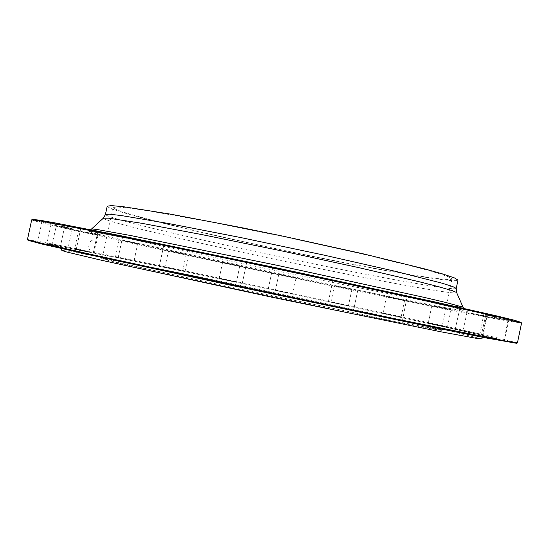 <?xml version="1.0" encoding="UTF-8"?>
<svg xmlns="http://www.w3.org/2000/svg" width="549" height="549" viewBox="0 0 549 549"><rect width="100%" height="100%" fill="white"/><g stroke="black" fill="none" stroke-linecap="round" stroke-linejoin="round"><path stroke-width="0.41" stroke-dasharray="2.75 2.06" d="M31.691 219.84C34.148 221.123 54.66 226.071 93.227 234.684C161.543 249.939 261.146 271.199 349.624 289.536L453.296 310.638L502.143 320.074L521.55 323.073M517.439 342.892L497.071 337.779L448.032 326.833L344.786 304.558C256.808 285.796 157.872 265.14 89.665 251.387C51.894 243.77 31.169 239.844 27.498 239.604L27.45 239.632M139.316 264.824C184.745 273.773 257.804 288.946 321.899 302.664C385.59 316.306 440.449 328.556 441.471 329.675L428.92 327.739L393.612 320.904L236.344 288.3L148.669 269.278L114.075 261.379L102.292 258.195C103.48 257.989 115.825 260.199 139.316 264.824M148.985 219.353C193.797 231.047 266.608 247.201 330.869 259.972C394.724 272.647 450.187 281.829 452.04 278.961L448.705 276.854L437.814 273.169L419.196 267.946L360.803 253.638L283.943 236.694L206.788 221.185L147.585 210.706L128.439 207.975L116.992 206.952L113.087 207.536C113.842 209.354 125.81 213.293 148.985 219.353M429.373 328.487L441.918 330.409L437.354 328.954L401.696 320.609L272.16 292.603L170.005 271.474L120.533 261.736L101.586 258.689L127.869 265.27L236.056 288.959L338.294 310.384L429.373 328.487M61.824 250.44C64.041 250.269 80.662 253.247 111.701 259.361C169.312 270.719 256.843 288.898 334.067 305.45L447.126 330.278L481.624 338.905M111.358 256.603C169.318 268.221 257.248 286.557 334.89 303.123L448.67 327.856L479.119 334.924L483.58 336.235L479.449 335.741L466.012 333.291L410.288 322.222L174.596 272.798L101.373 256.808L61.111 247.208C63.382 247.208 80.133 250.337 111.358 256.603M348.341 305.91L330.917 302.224L348.341 305.91M292.603 294.058L275.392 290.442L292.603 294.058M235.919 282.131L219.14 278.624L235.919 282.131M180.944 270.698L164.824 267.349L180.944 270.698M130.587 260.356L115.434 257.234L130.587 260.356M88.382 251.861L74.616 249.054L88.382 251.861M58.722 246.13L46.898 243.749L58.722 246.13M46.802 244.23L60.246 247.132L46.802 244.23M57.878 247.215L75.899 251.085L57.878 247.215M95.519 255.772L117.939 260.549L95.519 255.772M158.997 269.634L184.636 275.063L158.997 269.634M241.114 287.196L267.823 292.809L241.114 287.196M328.666 305.594L353.844 310.858L328.666 305.594M406.486 321.666L427.966 326.127L406.486 321.666M462.869 333.01L479.517 336.434L462.869 333.01M492.625 338.637L504.394 341.039L492.625 338.637M496.571 338.815L482.393 335.72L496.571 338.815M478.989 334.526L463.068 331.081L478.989 334.526M445.246 326.936L428.33 323.299L445.246 326.936M400.324 317.102L382.962 313.404L400.324 317.102M27.498 239.604L27.985 240.332L91.848 252.362L272.757 289.769L453.385 328.549L516.671 343.31L517.412 342.844M334.499 285.734L351.895 289.378L334.499 285.734M278.878 274.109L296.096 277.746L278.878 274.109M223.162 262.292L239.975 265.874L223.162 262.292M170.046 250.852L186.207 254.324L170.046 250.852M122.599 240.428L137.778 243.729L122.599 240.428M84.546 231.822L98.298 234.848L84.546 231.822M60.486 226.023L72.228 228.645L60.486 226.023M55.607 224.15L42.04 221.391L55.607 224.15M74.698 227.3L56.492 223.553L74.698 227.3M120.128 236.084L97.53 231.39L120.128 236.084M189.288 250.097L163.554 244.696L189.288 250.097M273.093 267.535L246.439 261.9L273.093 267.535M357.536 285.514L332.55 280.189L357.536 285.514M428.392 300.976L407.145 296.412L428.392 300.976M476.004 311.784L459.547 308.215L476.004 311.784M497.229 317.13L485.563 314.57L497.229 317.13M494.127 317.329L508.326 320.17L494.127 317.329M471.378 313.28L487.272 316.505L471.378 313.28M434.218 306.047L451.086 309.512L434.218 306.047M387.32 296.604L404.634 300.193L387.32 296.604M521.022 322.38L515.216 321.748L478.858 315.112L348.217 288.753C260.26 270.533 161.495 249.438 93.728 234.258C56.087 225.831 35.658 220.883 32.453 219.422M107.185 206.211C108.016 208.126 120.56 212.243 144.826 218.577C191.402 230.71 266.437 247.345 332.687 260.507C398.505 273.567 455.999 283.099 457.969 280.134M400.146 316.807L383.257 313.211L400.146 316.807M387.491 296.885L404.339 300.385L387.491 296.885M445.102 326.634L428.639 323.1L445.102 326.634M434.362 306.342L450.777 309.718L434.362 306.342M478.893 334.224L463.39 330.869L478.893 334.224M471.474 313.575L486.949 316.718L471.474 313.575M496.536 338.507L482.743 335.494L496.536 338.507M494.155 317.624L507.976 320.39L494.155 317.624M492.693 338.321L504.147 340.661L492.693 338.321M497.168 317.432L485.81 314.934L497.168 317.432M463.054 332.694L479.25 336.036L463.054 332.694M475.825 312.086L459.808 308.6L475.825 312.086M406.788 321.364L427.692 325.701L406.788 321.364M428.096 301.271L407.413 296.824L428.096 301.271M329.064 305.306L353.563 310.425L329.064 305.306M357.145 285.803L332.818 280.608L357.145 285.803M241.553 286.907L267.541 292.37L241.553 286.907M272.661 267.823L246.714 262.326L272.661 267.823M159.409 269.353L184.361 274.63L159.409 269.353M188.877 250.378L163.822 245.122L188.877 250.378M95.849 255.491L117.671 260.13L95.849 255.491M119.792 236.372L97.791 231.795L119.792 236.372M58.105 246.933L75.645 250.694L58.105 246.933M74.465 227.588L56.746 223.937L74.465 227.588M46.926 243.948L60.006 246.769L46.926 243.948M55.483 224.445L42.28 221.755L55.483 224.445M58.75 245.849L47.241 243.523L58.75 245.849M60.459 226.312L71.892 228.858L60.459 226.312M88.334 251.586L74.939 248.848L88.334 251.586M84.594 232.117L97.983 235.054L84.594 232.117M130.484 260.082L115.736 257.035L130.484 260.082M122.702 240.716L137.476 243.921L122.702 240.716M180.799 270.417L165.112 267.157L180.799 270.417M170.197 251.133L185.919 254.51L170.197 251.133M235.754 281.857L219.422 278.439L235.754 281.857M223.333 262.573L239.693 266.052L223.333 262.573M292.425 293.777L275.673 290.256L292.425 293.777M279.057 274.39L295.815 277.931L279.057 274.39M348.155 305.628L331.205 302.039L348.155 305.628M334.684 286.022L351.614 289.563L334.684 286.022M92.17 240.565L91.985 240.537C90.42 240.977 89.453 242.438 89.068 244.923C88.403 247.325 88.691 249.047 89.947 250.09L90.132 250.138M128.315 241.306L325.008 283.524L441.561 307.028L467.309 311.523L455.896 308.058L400.605 295.472L207.371 254.365L127.231 238.184L88.293 230.999L91.855 232.776L128.315 241.306M103.281 218.228C104.2 219.634 116.964 223.354 141.587 229.393C188.726 240.936 264.337 257.447 331.006 270.938C397.215 284.327 454.997 294.703 456.693 292.699M463.054 307.207L450.454 305.635L414.31 298.889L333.593 282.66C263.472 268.214 183.428 251.03 132.899 239.474C106.856 233.51 93.062 230.024 91.525 229.015M456.24 288.431C454.407 290.723 397.016 280.676 331.232 267.452C265.002 254.132 189.933 237.655 143.248 225.982C118.934 219.895 106.328 216.066 105.422 214.501M113.087 207.536L102.292 258.195M452.04 278.961L441.471 329.675M482.791 337.319L483.58 336.235M61.406 248.519L61.111 247.208M102.299 258.229L101.586 258.689M441.451 329.695L441.918 330.409M90.626 229.729L88.938 230.978L155.703 243.838L303.117 274.404L427.005 301.353L462.683 309.705L464.989 310.123L463.631 308.332M401.072 317.24L404.634 300.193M382.962 313.404L386.523 296.398M432.036 305.532L428.33 323.299M451.086 309.512L447.38 327.341M466.979 312.278L463.068 331.081M486.949 316.718L483.353 335.391M486.565 315.641L482.393 335.72M507.976 320.39L504.147 340.346M507.969 320.396L508.326 320.17M485.81 314.934L481.089 336.077M508.875 319.415L504.394 341.039M485.817 314.941L485.563 314.57M459.547 308.215L459.815 308.613L454.764 331.171M484.3 313.369L483.895 313.623L479.517 336.434M402.499 320.362L402.074 320.63M427.685 325.701L427.966 326.127M427.692 325.701L432.612 302.08L433.024 301.813M402.492 320.355L407.145 296.412M332.55 280.189L332.831 280.621L327.705 304.956L327.273 305.244M359.094 285.755L358.655 286.036L353.563 310.425L353.844 310.858M246.714 262.326L241.526 286.894L241.093 287.182M273.134 267.535L272.702 267.823L267.541 292.37L267.823 292.809M246.727 262.34L246.439 261.9M163.822 245.122L158.702 269.25L158.27 269.532M189.46 250.557L184.361 274.63L184.636 275.063M189.446 250.564L189.879 250.282M163.835 245.129L163.554 244.696M97.791 231.795L92.856 254.942L92.438 255.216M122.983 236.811L122.564 237.079L117.671 260.13L117.939 260.549M97.797 231.802L97.53 231.39M56.746 223.937L51.681 246.027M80.669 228.713L75.899 251.085M56.753 223.944L56.492 223.553M42.04 221.391L37.538 242.39M64.707 226.229L60.246 247.132M51.098 224.143L46.898 243.749M72.228 228.645L68.062 248.169M78.548 230.649L74.616 249.054M97.983 235.054L94.387 253.192M119.154 239.776L115.434 257.234M137.476 243.921L134.073 261.146M168.577 250.838L164.824 267.349M186.207 254.324L182.659 271.096M222.613 262.209L219.14 278.624M239.693 266.052L236.509 282.282M278.837 274.109L275.392 290.442M296.096 277.746L292.658 294.079M334.389 285.7L330.917 302.224M351.895 289.378L348.43 305.923"/><path stroke-width="0.82" d="M521.55 323.073L498.478 317.006L434.012 302.458L277.19 268.756L120.101 236.31L38.519 220.629L31.691 219.84L27.45 239.632L43.254 243.687L93.598 254.969L226.161 283.51L379.483 315.648L505.142 340.936L517.439 342.892L521.55 323.073M482.791 337.319L481.624 338.905L477.438 338.527L440.964 331.816L271.22 297.071L101.888 260.363L65.811 251.785L61.824 250.44L61.406 248.519M516.671 343.31L485.515 337.848L421.378 324.994L223.518 283.716L91.525 255.23L42.342 244.133L27.985 240.332M32.453 219.422L39.288 220.128L55.998 223.079L120.711 235.706L277.341 268.022L433.689 301.662L498.005 316.224L514.482 320.266L521.022 322.38M456.24 288.431L457.969 280.134L454.538 277.952L443.311 274.15L424.082 268.756L363.664 253.947L284.011 236.386L242.761 227.89L170.142 214.076L123.017 206.657L111.207 205.601L107.185 206.211L105.422 214.501L109.381 214.185L121.123 215.524L168.152 223.443L240.723 237.559L323.141 254.928L395.232 271.295L441.458 283.03L452.747 286.544L456.24 288.431L456.61 292.507L451.896 290.531L439.68 286.983L419.834 281.905L359.396 267.782L280.985 250.749L202.368 234.691L141.368 223.223L108.551 218.173L103.281 218.228M456.693 292.699L463.054 307.207L445.651 302.43L424.851 297.531L277.883 265.469L130.47 235.494L96.569 229.413L91.608 228.926L90.626 229.729M91.525 229.015L103.438 218.083L105.422 214.501M32.638 219.305L31.883 219.778M520.898 322.201L521.399 322.936M463.631 308.332L463.054 307.207"/></g></svg>
